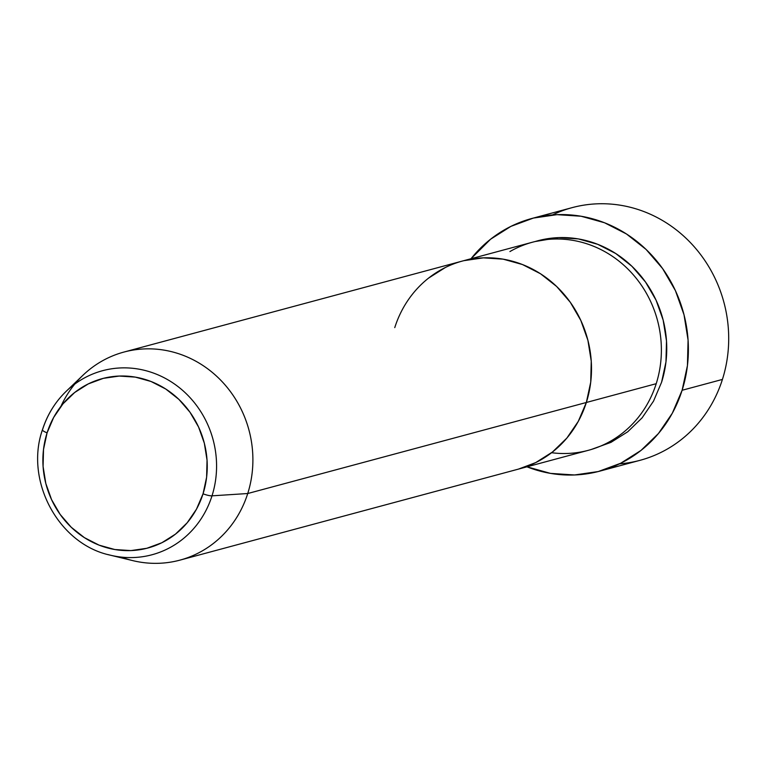 <?xml version="1.0" encoding="UTF-8"?>
<svg xmlns="http://www.w3.org/2000/svg" width="767" height="767" viewBox="0 0 767 767"><rect width="100%" height="100%" fill="white"/><g stroke="black" fill="none" stroke-linecap="round" stroke-linejoin="round"><path stroke-width="1.15" d="M552.489 214.923A130.821 121.972 74.9 0 1 686.916 239.103A130.821 121.972 74.9 0 1 722.428 379.425A130.821 121.972 -105.1 0 0 694.538 247.118A130.821 121.972 -105.1 0 0 572.144 207.636L531.828 218.48A130.821 121.972 74.9 0 1 654.222 257.961A130.821 121.972 74.9 0 1 682.112 390.269L722.428 379.425L682.112 390.269A130.821 121.972 74.9 0 1 599.775 471.149A130.821 121.972 74.9 0 1 526.958 466.815L550.514 473.392L574.541 474.974L598.231 471.552L620.666 463.258L641.001 450.421L658.441 433.518L672.323 413.202L682.112 390.269L687.433 365.581L688.076 340.097L684.02 314.796L675.42 290.645L662.611 268.584L646.082 249.438L626.466 233.973L604.521 222.756L581.089 216.236L557.063 214.655L533.372 218.077L510.937 226.361L490.602 239.208L471.005 258.738A130.821 121.972 74.9 0 1 531.828 218.48M551.588 452.712A107.735 100.448 -105.1 0 0 656.216 383.692A107.735 100.448 -105.1 0 0 633.245 274.73A107.735 100.448 -105.1 0 0 532.451 242.219L462.578 261.001A107.735 100.448 74.9 0 1 563.371 293.521A107.735 100.448 74.9 0 1 586.343 402.483L656.216 383.692L586.343 402.483L590.724 382.148L591.252 361.161L587.915 340.327L580.83 320.443L570.284 302.265L556.669 286.503L540.514 273.761L522.442 264.529L503.142 259.16L483.354 257.856L463.853 260.675L483.354 257.856L503.142 259.16L522.442 264.529L540.514 273.761L556.669 286.503L570.284 302.265L580.83 320.443L587.915 340.327L591.252 361.161L590.724 382.148L586.343 402.483A107.735 100.448 74.9 0 1 518.53 469.088A107.735 100.448 -105.1 0 0 586.343 402.483A107.735 100.448 -105.1 0 0 563.371 293.521A107.735 100.448 -105.1 0 0 462.578 261.001L123.966 352.053A107.735 100.448 74.9 0 1 224.76 384.574A107.735 100.448 74.9 0 1 247.731 493.526A107.735 100.448 -105.1 0 0 206.4 367.863A107.735 100.448 -105.1 0 0 82.932 375.284L66.25 391.247A95.29 88.838 74.9 0 1 175.451 384.689A95.29 88.838 74.9 0 1 212.008 495.837A95.29 88.838 -105.1 0 0 180.552 388.62A95.29 88.838 -105.1 0 0 75.856 383.308A95.29 88.838 -105.1 0 0 42.569 429.616A7.699 1.572 17.6 0 0 42.434 429.808A7.699 1.572 17.6 0 0 47.084 432.847A87.706 81.772 74.9 0 1 151.022 381.487A87.706 81.772 74.9 0 1 203.044 493.795A7.699 1.572 17.6 0 0 212.008 495.837L247.731 493.526L586.343 402.483L247.731 493.526A107.735 100.448 74.9 0 1 179.919 560.14A107.735 100.448 74.9 0 1 121.33 557.101M394.765 327.614A107.735 100.448 74.9 0 1 462.578 261.001M445.368 267.501L428.628 278.076L445.368 267.501M518.425 469.116L535.74 462.587L552.48 452.012L566.851 438.091L578.28 421.371L586.343 402.483L578.28 421.371L566.851 438.091L552.48 452.012L535.74 462.587L518.425 469.116M599.775 471.149L640.081 460.305A130.821 121.972 -105.1 0 0 722.428 379.425A130.821 121.972 74.9 0 1 619.429 463.862M661.585 382.244A107.735 100.448 74.9 0 0 637.645 272.189A107.735 100.448 74.9 0 0 535.145 241.538L558.606 237.626L578.385 238.92L597.685 244.299L615.757 253.532L631.912 266.274L645.526 282.035L656.082 300.204L663.158 320.098L666.494 340.932L665.967 361.919L661.585 382.244L653.522 401.131L642.094 417.862L627.732 431.783L610.983 442.358L591.079 449.539M179.919 560.14L588.404 450.296A107.735 100.448 -105.1 0 0 656.216 383.692A107.735 100.448 -105.1 0 0 624.223 265.564A107.735 100.448 -105.1 0 0 509.911 251.566M42.569 429.616A95.29 88.838 74.9 0 1 66.25 391.247C55.195 401.927 47.257 414.774 42.444 429.798A7.699 1.572 -162.4 0 1 42.569 429.616M60.881 406.424A107.735 100.448 74.9 0 1 123.966 352.053M132.768 560.619A107.735 100.448 -105.1 0 0 247.731 493.526L212.008 495.837A95.29 88.838 74.9 0 1 110.323 555.174L132.768 560.619M107.898 554.551A95.29 88.838 -105.1 0 0 212.008 495.837A7.699 1.572 -162.4 0 1 203.044 493.795A87.706 81.772 74.9 0 1 99.106 545.155A87.706 81.772 74.9 0 1 47.084 432.847L53.652 417.469L62.961 403.854L74.648 392.522L88.282 383.912L103.324 378.352L119.211 376.06L135.318 377.115L151.022 381.487L165.739 389.013L178.893 399.386L189.976 412.215L198.567 427.008L204.329 443.201L207.042 460.162L206.611 477.247L203.044 493.795L196.486 509.173L187.177 522.797L175.48 534.129L161.856 542.739L146.804 548.29L130.927 550.591L114.82 549.527L99.106 545.155L84.399 537.638L71.245 527.265L60.162 514.427L51.571 499.633L45.809 483.45L43.086 466.48L43.518 449.395L47.084 432.847A7.699 1.572 -162.4 0 1 42.434 429.808C24.534 480.89 58.637 544.302 110.323 555.174"/></g></svg>
